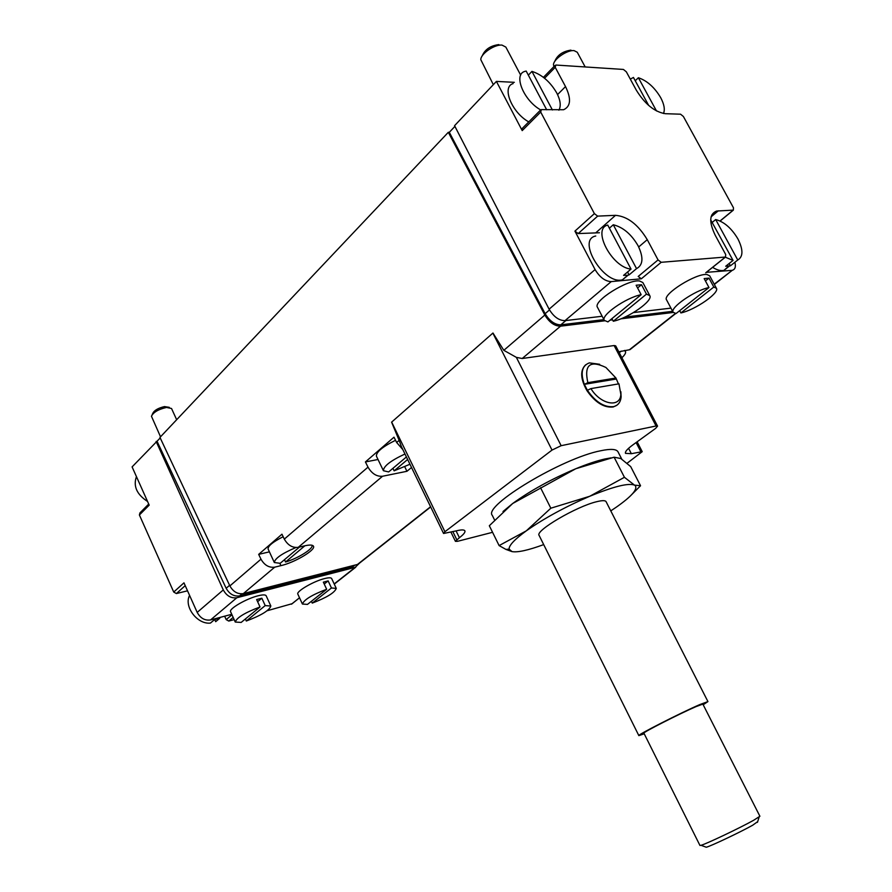<?xml version="1.0" encoding="UTF-8"?>
<svg xmlns="http://www.w3.org/2000/svg" width="892" height="892" viewBox="0 0 892 892"><rect width="100%" height="100%" fill="white"/><g stroke="black" fill="none" stroke-linecap="round" stroke-linejoin="round"><path stroke-width="1.34" d="M503.021 511.506L512.699 503.489C530.249 490.723 551.278 479.138 575.786 468.735L512.699 503.489L489.329 525.734L499.107 545.592L526.291 530.851L550.832 508.206L589.757 496.264L624.433 477.298L634.502 485.125L640.545 485.739L630.7 466.605L620.821 458.533L614.109 457.206L575.786 468.735C587.137 464.052 596.871 460.796 604.954 458.967L611.098 457.852M618.435 383.917L615.926 378.007L605.913 367.471C589.969 359.866 583.948 364.928 587.85 382.657L584.338 384.34L587.393 390.283C595.655 402.136 604.397 407.588 613.618 406.64C618.044 405.492 620.542 402.281 621.122 397.007L620.865 391.722M599.658 364.282L589.378 362.877C581.963 365.653 580.279 372.811 584.338 384.34L615.848 379.1M590.917 388.6C600.606 404.678 620.33 408.19 620.843 394.342L618.959 383.828L590.917 388.6L587.393 390.283M615.926 378.007L587.85 382.657M299.5 547.041L280.188 563.309L274.335 562.529C274.803 558.481 281.983 553.475 295.899 547.543M311.944 545.335L311.944 545.335C313.951 548.368 298.084 558.347 285.552 562.005L304.886 545.77M274.335 562.529L268.113 549.037C267.812 546.071 272.829 541.968 283.165 536.705M285.552 562.005L284.481 559.685M624.288 350.523L625.448 351.415C626.072 352.808 624.879 354.916 621.891 357.759M619.26 352.708L621.289 351.102M404.979 453.995C390.663 460.662 383.482 466.226 383.426 470.72L388.644 471.935L406.418 456.96M307.472 604.397L302.41 604.04C304.005 599.725 312.088 594.797 326.662 589.266L307.472 604.397M241.163 622.426L235.254 622.047C236.737 617.632 244.988 612.603 260.029 606.973L241.163 622.426M607.931 321.9L604.308 320.373C600.439 315.523 625.905 297.638 641.147 294.683L607.931 321.9M676.058 313.527L673.159 312.278C669.513 307.907 694.79 290.335 708.984 287.547L676.058 313.527M402.85 449.613L396.65 442.499L399.137 440.358L391.588 422.161L492.964 333.017L503.824 350.322L544.845 315.043L448.319 132.295L449.312 132.306L454.92 126.374M360.892 562.038L357.48 564.458L243.371 593.593C237.74 594.384 233.247 591.831 229.88 585.933L159.958 437.403L448.319 132.295M258.68 554.367L260.977 559.184C264.456 565.227 269.038 567.881 274.725 567.167L280.902 565.651C294.773 562.506 315.991 549.885 313.482 546.216C312.679 544.8 309.669 544.689 304.462 545.871L298.24 547.331C292.52 548.011 287.871 545.268 284.314 539.114L281.961 534.208L258.68 554.367L269.406 551.847M396.65 442.499L393.996 437.192L365.419 461.933L368.006 467.14C371.864 473.685 376.703 476.729 382.545 476.25L406.942 471.288L411.524 467.486M632.64 347.546L629.953 349.664L618.769 351.782M673.27 312.456L620.776 318.845M612.57 319.849L610.061 320.15M604.62 320.819L560.533 326.182C554.568 326.137 549.338 322.425 544.845 315.043M627.087 463.26L642.218 451.664L631.358 453.693L625.482 453.348C624.879 451.787 627.288 449.01 632.696 445.019L655.587 428.416L657.56 426.12L656.077 425.986L614.12 345.538L522.199 358.506L516.356 357.369L503.824 350.322M614.12 345.538L615.681 345.851L657.56 426.12M399.137 440.358L401.422 446.669L443.558 533.483L456.737 530.762C461.476 529.614 464.197 529.647 464.888 530.851C465.412 532.245 463.584 534.531 459.402 537.698L455.422 541.332L457.429 541.344L492.562 532.312M679.76 310.795L678.388 311.698M631.034 269.094L607.72 225.052C591.619 228.809 612.001 267.567 631.034 269.094L623.575 275.372L627.856 275.249L622.426 279.798C604.085 285.273 576.321 239.558 595.744 236.012M613.283 224.762L636.542 268.626C643.165 265.036 643.667 257.398 638.07 245.735C631.302 234.172 623.04 227.192 613.283 224.762L609.381 228.196M628.113 275.182L622.426 279.798M627.567 272.015L629.083 274.881L636.542 268.626M629.083 274.881L627.856 275.249M729.154 263.508L730.403 265.827L725.709 266.24L733.057 260.408L710.701 219.867M733.057 260.408L725.296 257.208M715.685 219.543L737.751 260.007C743.248 256.74 743.315 249.727 737.94 238.956C731.585 228.274 724.159 221.807 715.685 219.543L712.329 222.331M728.641 266.295L723.88 270.421C720.714 271.056 716.956 270.031 712.608 267.366M730.403 265.827L737.751 260.007M546.684 109.783L526.168 71.059L524.797 71.416C513.09 74.471 523.604 100.383 540.574 109.872M528.343 75.151L531.944 71.393L552.404 109.972M531.944 71.393C541.957 74.627 550.219 81.808 556.742 92.946C560.488 100.261 561.202 106.003 558.894 110.184M528.755 121.892C511.796 112.615 501.371 86.769 513.123 83.603M648.707 105.479L633.443 77.448L630.309 79.109M635.249 80.759L638.382 77.738L656.49 110.942M638.382 77.738C647.09 80.693 654.527 87.327 660.682 97.641C664.217 104.331 665.142 109.616 663.47 113.507M219.477 618.011L214.37 619.762L210.423 623.084C197.288 624.645 183.618 606.482 189.583 595.41M147.559 501.471C136.788 494.447 133.075 486.162 136.443 476.607M594.384 213.623L540.697 112.046L541.332 109.616L563.61 109.727C570.78 106.427 571.415 98.722 565.517 86.591L555.214 67.313L555.805 65.038L623.419 69.442L626.34 71.828L636.297 90.137C644.938 104.13 654.605 111.979 665.298 113.697L680.574 114.198L683.395 116.506L733.458 207.769L733.358 210.122L716.611 211.036C709.296 213.957 708.85 222.052 715.273 235.332L725.698 254.51L725.519 257.03L661.195 262.304L658.062 259.918L647.258 239.669C638.07 224.483 627.5 216.366 615.525 215.329L597.651 216.12L594.384 213.623L574.927 231.128L595.087 269.574L549.104 309.19L454.563 125.683L496.409 81.406L514.338 82.332M187.532 590.816L176.382 593.559L173.728 592.054L139.397 514.985L149.198 505.14L132.094 466.895L160.214 437.961M231.753 614.298L210.545 619.94C204.881 620.776 200.421 618.256 197.188 612.403L183.964 582.844L173.728 592.054M359.398 563.22L355.228 567.323L236.848 597.729C231.128 598.51 226.601 595.912 223.279 589.924L156.133 441.451M235.254 622.047L230.593 611.734C228.542 608.98 246.304 598.644 258.033 595.8C262.772 594.618 265.47 594.607 266.15 595.767L270.845 606.025C269.362 610.429 261.189 615.424 246.315 621.022L265.214 605.59L270.845 606.025M302.41 604.04L297.85 594.15C295.843 591.574 313.505 581.238 324.565 578.573C328.713 577.537 331.077 577.525 331.668 578.551L336.273 588.397C334.678 592.701 326.662 597.607 312.245 603.103L331.445 587.984L336.273 588.397M292.175 603.683L267.165 610.741M234.161 619.617L228.765 621.066L226.189 619.606L224.639 616.194M139.397 514.985L139.966 512.855L148.719 504.058M355.139 565.06L351.983 567.111L239.614 595.889C233.994 596.681 229.512 594.139 226.155 588.274L157.059 441.306M672.657 311.319L624.902 317.084M603.917 319.626L560.812 324.833C554.857 324.777 549.628 321.064 545.135 313.683L449.312 132.306M670.951 308.13L633.498 312.557M602.167 316.259L564.993 320.652C558.916 320.574 553.62 316.749 549.104 309.19M658.062 259.918L638.204 276.453L641.326 278.795L611.243 281.604C605.166 281.348 599.781 277.345 595.087 269.574M496.409 81.406L522.21 130.611L522.456 128.225L540.362 110.229M734.885 262.27C736.012 266.753 735.153 269.429 732.31 270.276L714.213 284.202M716.41 288.261C719.855 292.844 694.957 310.015 680.897 312.936L713.801 287.034L716.41 288.261L709.709 275.851L707.055 274.558C696.496 272.796 662.02 294.472 666.569 299.89L673.159 312.278M649.766 295.62C653.435 300.693 628.392 318.154 613.295 321.243L646.488 294.126L649.766 295.62L642.831 282.53L639.508 280.958C627.645 279.218 592.634 301.295 597.484 307.305L604.308 320.373M706.386 272.339L731.763 270.365M574.927 231.128L578.183 233.57L599.424 232.756M220.491 617.297L215.674 621.679L214.805 619.728M219.633 618.357L215.674 621.679M404.79 466.839L406.942 471.288M378.03 459.503L365.419 461.933M395.546 440.291C382.534 446.736 376.156 452.032 376.424 456.18L383.426 470.72M492.964 333.017L391.588 422.161M656.077 425.986L561.146 445.688L552.014 450.081L444.918 531.732L443.558 533.483M616.952 405.18L613.183 406.986C603.951 407.934 595.22 402.482 586.958 390.64C580.402 378.91 579.978 370.292 585.698 364.761M494.536 519.924L492.272 515.342C482.873 505.909 562.317 458.031 600.74 450.75C610.697 448.654 616.45 449.022 618.011 451.831L621.757 459.112M324.22 584.026L328.144 580.904L323.35 582.153L326.662 589.266M328.144 580.904L331.445 587.984M311.408 601.297L312.245 603.103M257.621 601.687L261.835 598.197L256.64 599.558L260.029 606.973M261.835 598.197L265.214 605.59M245.378 618.97L246.315 621.022M160.527 436.801L151.45 416.241C153.391 412.238 158.408 409.305 166.492 407.443L171.532 408.491L176.661 419.731M152.197 414.602L152.722 413.487C154.238 410.342 158.174 408.045 164.518 406.585L169.29 407.343M637.579 287.949L641.504 284.715L646.488 294.126M611.923 318.622L613.295 321.243M641.504 284.715L636.141 285.239L641.147 294.683M493.332 84.673L480.799 59.675C480.587 53.832 494.614 44.187 502.04 45.113L505.842 47.086L520.683 75.162M482.226 55.884C484.925 49.45 490.477 45.682 498.873 44.6M705.427 280.935L708.984 278.114L713.801 287.034M679.682 310.672L680.897 312.936M708.984 278.114L704.167 278.583L708.984 287.547M553.943 66.554L553.497 64.826C553.207 59.418 567.178 49.729 574.069 50.621L577.269 52.26L585.174 66.945M554.757 61.425L554.813 61.28C557.377 55.07 562.763 51.357 570.947 50.119M392.915 468.333L394.119 470.831L409.952 464.241M407.633 459.48L394.119 470.831M540.552 487.723L550.832 508.206M614.109 457.206L624.433 477.298M640.545 485.739L631.937 494.369M543.696 544.599C528.287 550.252 517.728 552.594 512.008 551.613L505.954 549.416L499.107 545.592M705.605 846.976L706.308 847.233C710.935 846.084 740.538 832.046 752.614 825.256L757.687 821.632M753.617 820.294L759.906 816.258L702.851 704.1L695.938 706.654C679.637 713.678 641.917 732.901 643.901 733.146L699.941 845.449L701.023 845.304C706.174 843.988 739.892 827.966 753.617 820.294M644.236 733.804L638.85 735.621C636.464 735.376 680.797 712.764 699.886 704.546L707.936 701.591L703.186 704.758M638.85 735.621L539.114 535.401C534.709 530.941 576.533 506.355 596.781 501.683C602.212 500.334 605.322 500.334 606.092 501.683L707.936 701.591M512.008 551.613L509.098 549.104C508.897 545.436 514.628 539.359 526.291 530.851C544.064 518.363 565.227 506.834 589.757 496.264C613.573 486.497 628.481 482.784 634.502 485.125L635.216 485.627C637.925 489.251 631.536 496.487 616.06 507.336L610.775 510.871M229.88 585.933L260.977 559.184M284.314 539.114L368.006 467.14M298.24 547.331L382.545 476.25M243.371 593.593L274.725 567.167M357.48 564.458L430.58 506.745M629.384 349.775L675.378 313.471M522.199 358.506L560.533 326.182M210.545 619.94L236.848 597.729M197.188 612.403L223.279 589.924M334.188 583.926L355.228 567.323M233.169 617.42L228.765 621.066M299.511 597.763L291.461 604.196M229.59 585.319L226.155 588.274M242.078 593.816L239.614 595.889M354.314 565.272L351.983 567.111M545.135 313.683L549.505 309.925M560.812 324.833L565.885 320.551M611.243 281.604L564.993 320.652M522.21 130.611L540.697 112.046M705.717 272.796L725.408 257.041M641.326 278.795L661.195 262.304M185.213 585.643L176.382 593.559M231.976 614.789L226.189 619.606M557.567 94.574L565.517 86.591M544.555 78.24L555.214 67.313M720.045 220.982L733.191 210.144M711.08 216.834L718.339 210.802M578.183 233.57L597.651 216.12M596.068 232.567L615.525 215.329M638.694 246.961L647.258 239.669M456.091 530.918L459.402 537.698M456.771 539.671L452.902 531.721M279.854 563.365L280.902 565.651M640.768 451.586L636.096 442.555M628.581 448.319L631.358 453.693M552.014 450.081L492.863 333.106M561.146 445.688L516.356 357.369M444.918 531.732L391.677 422.094M620.843 394.342L621.122 397.007M625.448 351.415L624.935 350.433M629.953 349.664L675.757 313.505M358.049 564.279L430.68 506.957M729.232 266.184L723.88 270.421M334.277 584.115L355.785 567.156M354.838 565.138L352.552 566.933M732.31 270.276L714.347 284.448M299.534 597.796L291.572 604.163M543.429 77.348L554.88 65.584M720.134 221.026L733.358 210.122M711.66 215.162L716.611 211.036M705.84 272.774L725.519 257.03M220.246 617.353L218.417 618.903M455.422 541.332L450.984 532.201M642.218 451.664L637.122 441.808M757.464 822.346L759.125 817.027M706.308 847.233L701.023 845.304M509.098 549.104L505.954 549.427"/></g></svg>

